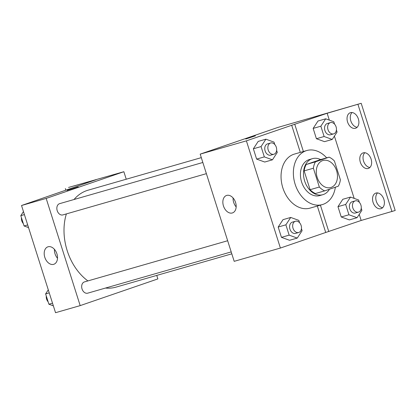 <?xml version="1.0" encoding="UTF-8"?>
<svg xmlns="http://www.w3.org/2000/svg" width="416" height="416" viewBox="0 0 416 416"><rect width="100%" height="100%" fill="white"/><g stroke="black" fill="none" stroke-linecap="round" stroke-linejoin="round"><path stroke-width="0.62" d="M322.629 160.618A14.061 10.26 -106 0 1 322.993 160.503A14.061 10.26 -106 0 1 336.742 171.179A14.061 10.26 -106 0 1 330.762 187.533A14.061 10.26 -106 0 1 317.091 177.102A14.061 10.26 -106 0 1 322.629 160.618M313.378 168.23L319.342 187.034A18.148 13.244 -106 0 0 324.672 190.876L338.296 186.191A18.148 13.244 -106 0 0 340.382 179.8L334.417 160.997A18.148 13.244 -106 0 0 329.087 157.16L315.463 161.84A18.148 13.244 -106 0 0 313.378 168.23L304.138 170.888L310.102 189.691L319.342 187.034M329.087 157.16L319.847 159.817L306.218 164.497L315.463 161.84M324.672 190.876L315.432 193.528A18.148 13.244 -106 0 1 310.102 189.691M304.138 170.888A18.148 13.244 -106 0 1 306.218 164.497M320.632 159.588A18.751 13.681 74 0 0 312.458 158.652A18.751 13.681 74 0 0 304.486 180.456A18.751 13.681 74 0 0 322.816 194.693A18.751 13.681 74 0 0 329.441 189.233M322.816 194.693L319.738 195.577A18.751 13.681 -106 0 1 301.506 181.672A18.751 13.681 -106 0 1 308.89 159.692A18.751 13.681 -106 0 1 309.374 159.541L312.458 158.652M335.384 187.19A28.127 20.524 -106 0 1 322.327 204.589A28.127 20.524 -106 0 1 294.98 183.732A28.127 20.524 -106 0 1 306.056 150.758A28.127 20.524 -106 0 1 306.784 150.53A28.127 20.524 -106 0 1 326.664 157.856M322.327 204.589L310.008 208.13A28.127 20.524 -106 0 1 282.662 187.273A28.127 20.524 -106 0 1 293.732 154.3A28.127 20.524 -106 0 1 294.466 154.071L306.784 150.53M317.325 206.029L325.712 232.476L361.161 220.464L395.2 210.496L361.192 103.298L277.872 127.436L200.19 154.133L246.392 140.852L280.4 248.05L325.712 232.476M246.392 140.852L291.704 125.278L300.31 152.391M274.763 144.503L274.009 142.121L265.897 139.188L258.196 141.404L253.36 148.788L256.63 159.099L264.742 162.032L272.444 159.822L277.28 152.438L276.624 150.368M299.588 222.758L298.834 220.376L290.722 217.443L283.02 219.658L278.184 227.042L281.455 237.354L289.567 240.287L297.268 238.077L302.104 230.693L301.449 228.623M255.398 135.855L245.768 139.017L255.398 135.855M291.704 125.278L327.153 113.266L361.192 103.298M200.19 154.133L234.192 261.336L280.4 248.05M232.3 212.976A9.22 6.297 71 0 1 223.506 206.086A9.22 6.297 71 0 1 226.517 195.473A9.22 6.297 71 0 1 235.466 202.145A9.22 6.297 71 0 1 232.508 212.909A9.22 6.297 71 0 1 232.3 212.976M233.09 197.964A9.22 6.297 -109 0 0 236.163 206.903M294.788 124.389L303.389 151.507M357.958 104.411L391.966 211.609M357.126 127.296A8.206 5.606 71 0 1 350.906 121.176A8.206 5.606 71 0 1 352.045 112.523M382.626 207.698A8.206 5.606 71 0 1 376.407 201.578A8.206 5.606 71 0 1 377.551 192.925M369.876 167.497A8.206 5.606 71 0 1 363.657 161.377A8.206 5.606 71 0 1 364.801 152.724M320.403 205.14L328.791 231.592M359.377 202.384L358.623 200.002L350.511 197.07L342.81 199.285L337.974 206.664L341.245 216.98L349.357 219.913L357.058 217.698L361.894 210.319L361.239 208.25M334.552 124.129L333.798 121.748L325.686 118.815L317.985 121.03L313.149 128.409L316.42 138.726L324.532 141.658L332.233 139.443L337.069 132.064L336.414 129.995M327.153 113.266L329.332 120.13M334.407 136.126L354.156 198.385M359.232 214.38L361.161 220.464M355.446 128.284A8.206 5.606 71 0 1 347.62 122.153A8.206 5.606 71 0 1 350.303 112.71A8.206 5.606 71 0 1 358.27 118.643A8.206 5.606 71 0 1 355.633 128.227A8.206 5.606 71 0 1 355.446 128.284M380.952 208.681A8.206 5.606 71 0 1 373.126 202.55A8.206 5.606 71 0 1 375.804 193.107A8.206 5.606 71 0 1 383.77 199.046A8.206 5.606 71 0 1 381.139 208.624A8.206 5.606 71 0 1 380.952 208.681M368.202 168.485A8.206 5.606 71 0 1 360.376 162.354A8.206 5.606 71 0 1 363.054 152.911A8.206 5.606 71 0 1 371.02 158.844A8.206 5.606 71 0 1 368.384 168.423A8.206 5.606 71 0 1 368.202 168.485M74.022 199.519A50.435 36.806 -106 0 1 86.772 190.606A50.435 36.806 -106 0 1 88.083 190.195L201.302 157.643M231.811 253.828L115.955 287.144A50.435 36.806 -106 0 1 105.503 288.049M87.901 280.92A50.435 36.806 -106 0 1 66.368 213.912M202.836 162.479L59.634 203.653A5.86 4.274 74 0 0 59.483 203.7A5.86 4.274 74 0 0 57.174 210.574A5.86 4.274 74 0 0 62.873 214.916A5.86 4.274 74 0 0 63.024 214.869M231.202 251.909L87.698 293.171A5.86 4.274 -106 0 1 81.999 288.829A5.86 4.274 -106 0 1 84.308 281.96A5.86 4.274 -106 0 1 84.458 281.908L227.661 240.734M126.24 179.223L123.859 171.72L46.176 198.416L80.179 305.614L157.862 278.918L156.749 275.413M46.176 198.416L21.533 205.504L96.138 179.691L68.567 187.434L123.859 171.72M78.281 186.841L67.111 190.382M21.533 205.504L55.536 312.702L80.179 305.614M53.643 264.342A9.22 6.297 71 0 1 44.85 257.452A9.22 6.297 71 0 1 47.861 246.844A9.22 6.297 71 0 1 56.81 253.51A9.22 6.297 71 0 1 53.851 264.274A9.22 6.297 71 0 1 53.643 264.342M54.434 249.335A9.22 6.297 -109 0 0 57.507 258.268M65.827 190.107L65.333 188.547M23.462 211.588L20.8 215.654L24.071 225.966L28.538 227.583M20.8 215.654L24.419 214.609M24.071 225.966L27.695 224.926M23.317 223.584A5.86 4.274 -106 0 1 21.455 217.719M48.287 289.843L45.625 293.909L48.896 304.221L53.362 305.838M45.625 293.909L49.244 292.864M48.896 304.221L52.52 303.181M48.142 301.839A5.86 4.274 -106 0 1 46.28 295.974M265.897 139.188L261.061 146.572L264.332 156.889L272.444 159.822M273.868 154.248L270.79 155.137A5.86 4.274 -106 0 1 265.091 150.79A5.86 4.274 -106 0 1 267.4 143.92A5.86 4.274 -106 0 1 267.55 143.874L270.634 142.99A5.86 4.274 -106 0 1 276.359 147.436A5.86 4.274 -106 0 1 273.868 154.248A5.86 4.274 -106 0 1 268.174 149.906A5.86 4.274 -106 0 1 270.478 143.036A5.86 4.274 -106 0 1 270.634 142.99M258.196 141.404L253.36 148.788L261.061 146.572M253.36 148.788L256.63 159.099L264.332 156.889M256.63 159.099L264.742 162.032M290.722 217.443L285.886 224.827L289.156 235.144L297.268 238.077M298.693 232.508L295.615 233.392A5.86 4.274 -106 0 1 289.916 229.044A5.86 4.274 -106 0 1 292.224 222.175A5.86 4.274 -106 0 1 292.375 222.128L295.454 221.244A5.86 4.274 -106 0 1 301.184 225.69A5.86 4.274 -106 0 1 298.693 232.508A5.86 4.274 -106 0 1 292.994 228.16A5.86 4.274 -106 0 1 295.303 221.291A5.86 4.274 -106 0 1 295.454 221.244M283.02 219.658L278.184 227.042L285.886 224.827M278.184 227.042L281.455 237.354L289.156 235.144M281.455 237.354L289.567 240.287M325.686 118.815L320.85 126.199L324.121 136.51L332.233 139.443M333.658 133.874L330.58 134.758A5.86 4.274 -106 0 1 324.88 130.416A5.86 4.274 -106 0 1 327.189 123.547A5.86 4.274 -106 0 1 327.34 123.5L330.418 122.611A5.86 4.274 -106 0 1 336.149 127.062A5.86 4.274 -106 0 1 333.658 133.874A5.86 4.274 -106 0 1 327.959 129.532A5.86 4.274 -106 0 1 330.268 122.663A5.86 4.274 -106 0 1 330.418 122.611M317.985 121.03L313.149 128.409L320.85 126.199M313.149 128.409L316.42 138.726L324.121 136.51M316.42 138.726L324.532 141.658M350.511 197.07L345.675 204.454L348.946 214.765L357.058 217.698M358.483 212.129L355.404 213.013A5.86 4.274 -106 0 1 349.705 208.671A5.86 4.274 -106 0 1 352.014 201.802A5.86 4.274 -106 0 1 352.165 201.755L355.243 200.866A5.86 4.274 -106 0 1 360.974 205.317A5.86 4.274 -106 0 1 358.483 212.129A5.86 4.274 -106 0 1 352.784 207.787A5.86 4.274 -106 0 1 355.092 200.918A5.86 4.274 -106 0 1 355.243 200.866M342.81 199.285L337.974 206.664L345.675 204.454M337.974 206.664L341.245 216.98L348.946 214.765M341.245 216.98L349.357 219.913M206.378 173.654L62.873 214.916"/></g></svg>
